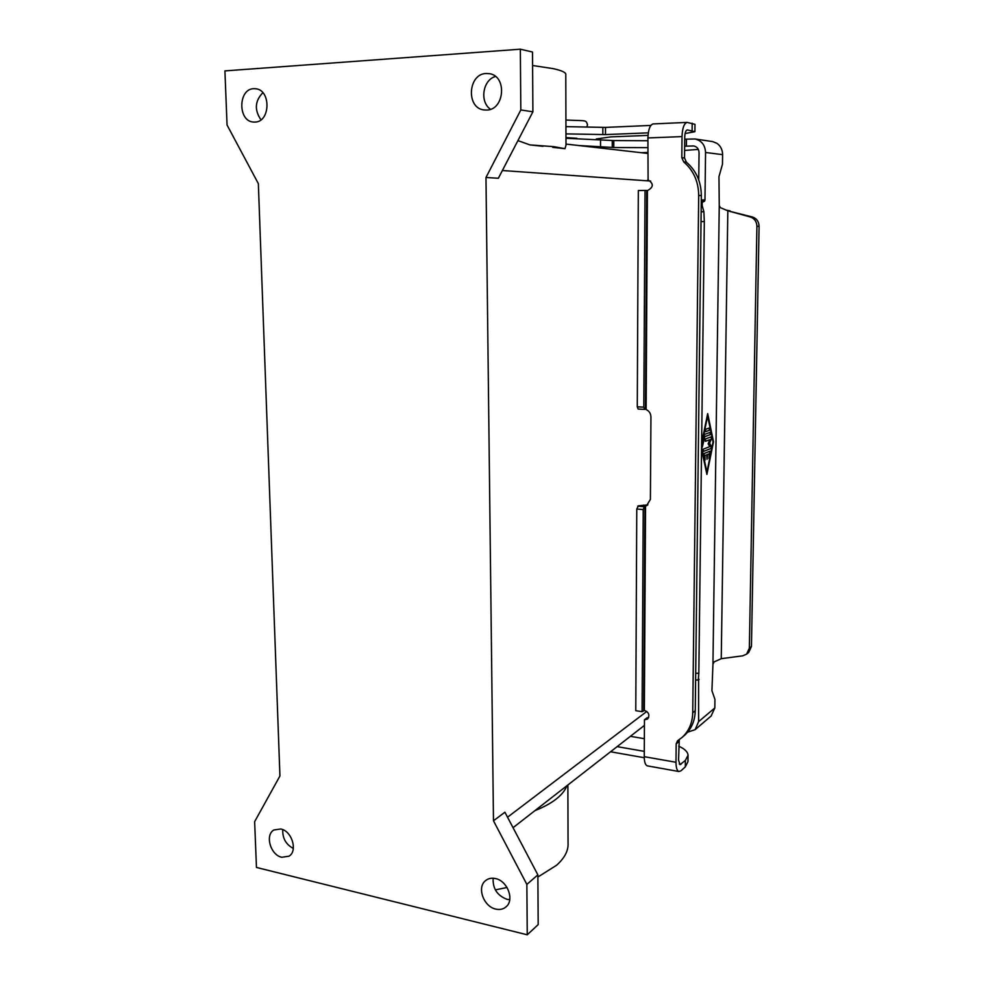 <?xml version="1.0" encoding="UTF-8"?>
<svg xmlns="http://www.w3.org/2000/svg" width="984" height="984" viewBox="0 0 984 984"><rect width="100%" height="100%" fill="white"/><g stroke="black" fill="none" stroke-linecap="round" stroke-linejoin="round"><path stroke-width="1.48" d="M253.712 88.683L255.754 88.757C271.264 90.024 270.391 122.213 254.93 122.078L253.355 122.041C237.771 121.266 238.03 88.904 253.712 88.683M486.182 73.48L489.614 73.702C507.375 76.297 504.46 110.171 486.6 110.06L483.956 109.925C465.924 108.154 467.917 73.8 486.182 73.48M495.444 878.552C507.412 880.717 514.693 899.843 506.157 906.768C503.328 909.228 499.872 910.003 495.788 909.093C483.673 906.719 476.662 887.408 485.481 880.692C488.224 878.441 491.545 877.728 495.444 878.552M493.144 878.232C492.652 888.601 497.289 895.637 507.067 899.339L509.737 899.696M280.772 828.983C291.94 830.914 298.004 851.111 288.964 856.203L281.818 857.273C270.563 855.17 264.708 834.887 273.933 829.967L280.772 828.983M565.972 137.6L576.882 138.301M537.879 877.039L556.587 865.244C564.767 857.913 568.592 850.434 568.051 842.808L567.879 784.974M566.858 785.773C565.222 790.287 561.704 794.691 556.304 798.971C550.856 803.239 543.709 807.151 534.853 810.693M532.59 65.498L553.168 68.634C562.147 70.614 566.353 72.668 565.788 74.796L565.997 145.275L564.988 148.67L553.5 146.628L529.921 144.906L517.928 140.614M554.792 795.17L547.584 800.779M543.02 146.309L529.921 144.906M564.988 148.67L552.664 147.354M647.816 153.455L565.997 144.07M495.346 889.893L507.031 887.482M532.898 111.795L532.504 52.017L520.339 49.2L224.918 70.897L227.058 125.017L258.349 183.651L279.936 775.982L254.635 821.689L256.455 867.445L527.252 934.8L538.187 924.591L537.867 874.862L504.903 812.218L493.476 820.791L485.973 177.501L498.359 178.264L532.898 111.795L520.819 109.962L520.339 49.2M495.481 76.481C482.713 79.864 479.442 101.979 490.512 109.261M262.863 92.73C254.905 100.934 254.266 109.962 260.957 119.814M282.752 829.635C282.42 838.245 285.938 844.506 293.318 848.417M527.252 934.8L526.858 884.407L537.867 874.862M526.858 884.407L493.476 820.791M485.973 177.501L520.819 109.962M679.28 739.611L678.554 760.029L679.993 764.654L685.368 760.435L688.05 755.22L687.976 761.616L685.307 766.893L680.965 770.804L678.849 771.518L647.263 765.847C645.319 765.048 644.311 761.997 644.249 756.684L644.459 719.784L647.558 719.021C650.018 715.294 648.997 712.428 644.52 710.423L642.085 711.678L635.775 710.669L636.771 509.011L638.444 505.825L647.89 504.829M647.386 505.198L644.237 506.698L637.78 506.12M642.085 711.678L643.229 509.589L644.237 506.698M644.348 710.386L645.553 505.997L646.586 505.641L650.399 499.405L650.941 416.97C650.768 413.44 649.169 410.968 646.131 409.529L645.467 409.184L646.746 190.515L645.037 190.416L643.807 407.155L644.643 409.393L645.467 409.184M678.849 771.518C676.992 770.73 676.033 767.655 675.996 762.28L676.168 743.879L678.739 741.702M688.05 755.22C687.767 751.85 684.655 748.824 678.689 746.167M644.348 738.701L630.375 736.315M617.128 746.635L644.274 751.37M610.535 751.764L644.262 757.729M653.671 123.91L687.127 122.397C684.077 123.332 682.367 128.068 682.01 136.604L681.814 157.686L683.683 161.88C693.523 170.367 698.517 181.56 698.689 195.459L692.736 712.773C692.453 722.957 688.898 731.173 682.06 737.434L677.496 740.829L676.168 743.879M692.736 712.773L695.257 710.706C694.975 720.841 691.42 729.033 684.618 735.269L683.622 736.106M644.459 719.784L647.14 717.73L648.591 717.717M653.191 123.886C650.018 124.82 648.259 129.507 647.915 137.945L648.099 179.961C653.819 183.639 653.659 187.157 647.607 190.502L646.746 190.515M695.257 710.706L701.334 195.595C701.174 181.757 696.192 170.613 686.389 162.163L684.532 157.993L684.741 137.01C684.913 132.742 685.774 130.38 687.299 129.913L694.913 131.684L685.085 133.566M645.037 190.416L638.333 190.552L637.275 406.798L638.112 409.036L644.532 409.369M687.127 122.397L694.987 124.328L694.913 131.585M565.972 133.885L605.48 134.599L648.296 132.84M648.013 135.398L610.867 136.887L596.23 138.99M565.948 126.629L605.492 127.403L650.854 125.423M647.669 179.961L648.505 180.01M706.992 459.307L707.496 454.46L709.329 453.772L707.582 454.473L707.016 459.307L706.733 454.805L704.901 455.494L705.073 460.094L703.88 455.346L704.273 453.439L710.153 451.164L708.947 458.532L709.329 453.772M706.733 454.805L704.974 455.494M705.048 460.094L704.901 455.494M708.923 458.532L710.104 451.164M705.565 431.668L705.589 429.307L709.439 427.978L709.341 430.328L705.565 431.668L709.267 430.316L709.403 427.978M701.58 447.068L706.93 472.111L713.043 441.951L707.582 415.937L701.604 445.063M706.93 472.111L701.567 447.4M701.629 443.095L707.681 413.587L713.523 441.767L706.906 474.436L701.543 449.442M713.523 441.767L707.644 413.772M706.869 474.251L713.449 441.767M707.656 415.949L701.592 445.457M702.281 447.142L704.692 436.638L710.165 434.645L710.3 432.308L710.239 434.657L704.765 436.638L702.318 447.142L704.556 434.374L710.337 432.308M711.432 438.864L709.55 443.267L711.358 438.864L711.247 436.847L711.358 438.864M709.55 443.267L711.334 446.281L711.063 448.47L703.24 451.484L710.989 448.47L711.26 446.269L709.476 443.255M703.216 451.471L703.351 449.122L709.808 446.638L708.136 443.796L709.907 439.651L705.368 441.312L705.466 438.962L711.223 436.847M709.907 439.651L705.442 441.312M701.248 202.876L704.63 201.13L704.974 199.937L705.553 152.483C705.122 145.066 701.604 140.564 694.987 138.978L712.551 141.573M712.674 141.598L716.832 143.27C720.596 145.903 722.514 149.703 722.6 154.648L722.465 164.254L718.96 176.69L719.255 205.619L720.386 207.649L727.828 210.81L750.251 216.96C754.482 218.436 756.708 221.548 756.905 226.308L759.082 226.308C758.885 221.56 756.671 218.46 752.452 216.997L727.828 210.81L721.247 658.69L742.711 655.824L746.585 654.151L749.353 648.149L756.905 226.308M711.1 716.044L714.827 707.951L714.95 699.439L711.924 690.694L712.945 664.261L714.076 661.924L721.247 658.69M698.591 678.616L698.615 721.629L695.135 729.661L687.644 732.17M702.158 205.521L702.195 202.864L701.235 203.995M647.903 140.749L613.795 140.577L565.984 138.277M694.987 138.978L684.716 139.187M698.332 149.408L684.606 150.441M647.829 152.434L641.506 152.692M684.643 146.21L693.708 145.952C697.053 146.714 698.837 148.965 699.058 152.704L698.738 179.949M578.346 145.484L613.782 147.526L647.853 147.661M725.86 210.047L730.103 210.883M695.614 680.005L698.271 680.03L698.824 673.29L704.323 221.572L703.88 211.757L701.74 203.995M749.353 648.149L751.456 646.488L759.082 226.308M751.456 646.488L748.689 652.466L746.585 654.151M502.381 170.515L650.67 181.056M507.535 817.224L646.796 711.432M643.708 710.46L644.901 506.403M645.233 506.354L643.548 505.05M643.229 509.589L636.771 509.011M644.249 756.684L675.996 762.28M679.255 763.99L681.039 764.297M685.307 766.893L685.368 760.435M682.01 136.604L647.915 137.945M647.423 190.515L646.131 409.529M698.689 195.459L701.334 195.595M643.807 407.155L637.275 406.798M602.848 127.403L602.835 134.599M605.492 127.403L605.48 134.599M692.195 123.221L692.109 130.663M681.814 157.686L684.532 157.993M683.683 161.88L686.389 162.163M722.6 154.648L705.553 152.483M712.945 664.261L719.255 205.619M698.615 721.629L714.827 707.951M694.643 146.161L692.662 145.89M704.63 201.13L701.26 201.179M704.974 199.937L701.272 199.998M686.451 139.101L686.377 146.124M600.535 139.347L600.535 146.395M612.269 140.528L612.257 147.477M613.795 140.577L613.782 147.526M750.251 216.96L752.452 216.997M704.323 221.572L701.026 221.597M703.88 211.757L701.137 211.781M699.132 679.44L698.492 679.341M698.824 673.29L695.7 673.265M587.51 124.759C585.763 119.654 586.894 120.995 565.923 120.036M587.51 124.833L586.882 126.862M513.033 827.692L644.434 725.38M684.618 735.269L682.06 737.434M644.643 409.393L638.112 409.036M711.407 715.774L695.135 729.661"/></g></svg>
